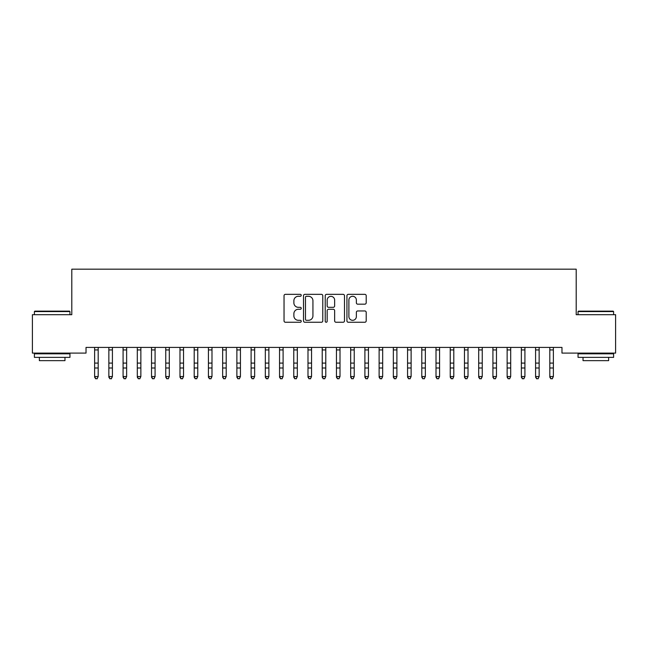 <?xml version="1.0" encoding="UTF-8"?>
<svg xmlns="http://www.w3.org/2000/svg" width="648" height="648" viewBox="0 0 648 648"><rect width="100%" height="100%" fill="white"/><g stroke="black" fill="none" stroke-linecap="round" stroke-linejoin="round"><path stroke-width="0.97" d="M301.239 295.31A0.98 0.98 0 0 0 300.267 294.338L285.428 294.338A1.393 1.393 0 0 0 284.035 295.731L284.035 320.865A1.393 1.393 0 0 0 285.428 322.259L300.267 322.259A0.98 0.98 0 0 0 301.239 321.286A0.98 0.98 0 0 0 300.267 320.306L298.347 320.306A4.471 4.471 0 0 1 293.876 315.835L293.876 313.745A4.471 4.471 0 0 1 298.347 309.274L300.267 309.274A0.98 0.98 0 0 0 301.239 308.294A0.98 0.98 0 0 0 300.267 307.322L298.347 307.322A4.471 4.471 0 0 1 293.876 302.851L293.876 300.761A4.471 4.471 0 0 1 298.347 296.29L300.267 296.29A0.98 0.98 0 0 0 301.239 295.31M364.808 304.179A1.393 1.393 0 0 0 366.201 302.786L366.201 295.731A1.393 1.393 0 0 0 364.808 294.338L348.332 294.338A1.393 1.393 0 0 0 346.931 295.731L346.931 320.865A1.393 1.393 0 0 0 348.332 322.259L364.808 322.259A1.393 1.393 0 0 0 366.201 320.865L366.201 312.344A1.393 1.393 0 0 0 364.808 310.951L357.753 310.951A1.393 1.393 0 0 0 356.36 312.344L356.36 316.572A3.734 3.734 0 0 1 352.625 320.306A3.734 3.734 0 0 1 348.891 316.572L348.891 300.024A3.734 3.734 0 0 1 352.625 296.29A3.734 3.734 0 0 1 356.36 300.024L356.36 302.786A1.393 1.393 0 0 0 357.753 304.179L364.808 304.179M561.978 347.417L86.022 347.417L86.022 353.103L32.4 353.103L32.4 314.701L71.798 314.701L71.798 269.179L576.202 269.179L576.202 314.701L615.6 314.701L615.6 353.103L561.978 353.103L561.978 347.417M322.777 295.731A1.393 1.393 0 0 0 321.384 294.338L304.908 294.338A1.393 1.393 0 0 0 303.507 295.731L303.507 320.865A1.393 1.393 0 0 0 304.908 322.259L321.384 322.259A1.393 1.393 0 0 0 322.777 320.865L322.777 295.731M326.616 294.338L343.092 294.338A1.393 1.393 0 0 1 344.493 295.731L344.493 320.865A1.393 1.393 0 0 1 343.092 322.259L336.045 322.259A1.393 1.393 0 0 1 334.643 320.865L334.643 310.676A1.393 1.393 0 0 0 333.25 309.274L328.577 309.274A1.393 1.393 0 0 0 327.175 310.676L327.175 321.286A0.98 0.98 0 0 1 326.195 322.259A0.98 0.98 0 0 1 325.223 321.286L325.223 295.731A1.393 1.393 0 0 1 326.616 294.338M306.439 296.29A0.98 0.98 0 0 0 305.467 297.27L305.467 319.326A0.98 0.98 0 0 0 306.439 320.306L308.464 320.306A4.471 4.471 0 0 0 312.935 315.835L312.935 300.761A4.471 4.471 0 0 0 308.464 296.29L306.439 296.29M334.643 300.097A3.734 3.734 0 0 0 330.909 296.363A3.734 3.734 0 0 0 327.175 300.097L327.175 305.921A1.393 1.393 0 0 0 328.577 307.322L333.25 307.322A1.393 1.393 0 0 0 334.643 305.921L334.643 300.097M94.632 348.154L94.632 376.529L98.188 376.529L97.119 378.821L95.702 378.545L97.119 378.821M98.188 348.154L98.358 347.441L94.462 347.441L94.632 347.863L94.454 347.417M98.188 347.863L98.188 376.529L97.119 378.545M95.702 378.821L94.632 377.209L94.632 376.529L95.702 378.545M108.856 348.154L108.856 376.529L112.412 376.529L111.343 378.821L109.925 378.545L111.343 378.821M112.412 348.154L112.582 347.441L108.686 347.441L108.856 347.863L108.678 347.417M123.079 348.154L123.079 376.529L126.635 376.529L125.566 378.821L124.149 378.545L125.566 378.821M126.635 348.154L126.806 347.441L122.909 347.441L123.079 347.863L122.901 347.417M112.412 347.863L112.412 376.529L111.343 378.545M109.925 378.821L108.856 377.209L108.856 376.529L109.925 378.545M126.635 347.863L126.635 376.529L125.566 378.545M124.149 378.821L123.079 377.209L123.079 376.529L124.149 378.545M34.393 311.567L34.822 311.145L69.522 311.145L69.952 311.567L34.393 311.567L34.393 314.701M69.952 357.372L34.393 357.372L34.393 353.816L69.952 353.816L69.952 357.372M64.97 357.372L64.97 360.644L39.366 360.644L39.366 357.372M578.048 311.567L578.478 311.145L613.178 311.145L613.607 311.567L578.048 311.567L578.048 314.701M613.607 357.372L578.048 357.372L578.048 353.816L613.607 353.816L613.607 357.372M608.634 357.372L608.634 360.644L583.03 360.644L583.03 357.372M137.303 348.154L137.303 376.529L140.859 376.529L139.798 378.821L138.372 378.545L139.798 378.821M140.859 348.154L141.029 347.441L137.133 347.441L137.303 347.863L137.125 347.417M151.527 348.154L151.527 376.529L155.083 376.529L154.022 378.821L152.596 378.545L154.022 378.821M155.083 348.154L155.253 347.441L151.357 347.441L151.527 347.863L151.349 347.417M140.859 347.863L140.859 376.529L139.798 378.545M138.372 378.821L137.303 377.209L137.303 376.529L138.372 378.545M155.083 347.863L155.083 376.529L154.022 378.545M152.596 378.821L151.527 377.209L151.527 376.529L152.596 378.545M165.75 348.154L165.75 376.529L169.306 376.529L168.245 378.821L166.82 378.545L168.245 378.821M169.306 348.154L169.476 347.441L165.588 347.441L165.75 347.863L165.572 347.417M169.306 347.863L169.306 376.529L168.245 378.545M166.82 378.821L165.75 377.209L165.75 376.529L166.82 378.545M179.982 348.154L179.982 376.529L183.538 376.529L182.469 378.821L181.043 378.545L182.469 378.821M183.538 348.154L183.7 347.441L179.812 347.441L179.982 347.863L179.796 347.417M183.538 347.863L183.538 376.529L182.469 378.545M181.043 378.821L179.982 377.209L179.982 376.529L181.043 378.545M194.206 348.154L194.206 376.529L197.762 376.529L196.692 378.821L195.267 378.545L196.692 378.821M197.762 348.154L197.924 347.441L194.036 347.441L194.206 347.863L194.019 347.417M197.762 347.863L197.762 376.529L196.692 378.545M195.267 378.821L194.206 377.209L194.206 376.529L195.267 378.545M208.429 348.154L208.429 376.529L211.985 376.529L210.916 378.821L209.49 378.545L210.916 378.821M211.985 348.154L212.155 347.441L208.259 347.441L208.429 347.863L208.243 347.417M211.985 347.863L211.985 376.529L210.916 378.545M209.49 378.821L208.429 377.209L208.429 376.529L209.49 378.545M222.653 348.154L222.653 376.529L226.209 376.529L225.139 378.821L223.722 378.545L225.139 378.821M226.209 348.154L226.379 347.441L222.483 347.441L222.653 347.863L222.475 347.417M226.209 347.863L226.209 376.529L225.139 378.545M223.722 378.821L222.653 377.209L222.653 376.529L223.722 378.545M236.876 348.154L236.876 376.529L240.432 376.529L239.363 378.821L237.946 378.545L239.363 378.821M240.432 348.154L240.602 347.441L236.706 347.441L236.876 347.863L236.698 347.417M240.432 347.863L240.432 376.529L239.363 378.545M237.946 378.821L236.876 377.209L236.876 376.529L237.946 378.545M251.1 348.154L251.1 376.529L254.656 376.529L253.587 378.821L252.169 378.545L253.587 378.821M254.656 348.154L254.826 347.441L250.93 347.441L251.1 347.863L250.922 347.417M254.656 347.863L254.656 376.529L253.587 378.545M252.169 378.821L251.1 377.209L251.1 376.529L252.169 378.545M265.324 348.154L265.324 376.529L268.88 376.529L267.81 378.821L266.393 378.545L267.81 378.821M268.88 348.154L269.05 347.441L265.154 347.441L265.324 347.863L265.145 347.417M268.88 347.863L268.88 376.529L267.81 378.545M266.393 378.821L265.324 377.209L265.324 376.529L266.393 378.545M279.547 348.154L279.547 376.529L283.103 376.529L282.042 378.821L280.616 378.545L282.042 378.821M283.103 348.154L283.273 347.441L279.377 347.441L279.547 347.863L279.369 347.417M283.103 347.863L283.103 376.529L282.042 378.545M280.616 378.821L279.547 377.209L279.547 376.529L280.616 378.545M293.771 348.154L293.771 376.529L297.327 376.529L296.266 378.821L294.84 378.545L296.266 378.821M297.327 348.154L297.497 347.441L293.601 347.441L293.771 347.863L293.593 347.417M297.327 347.863L297.327 376.529L296.266 378.545M294.84 378.821L293.771 377.209L293.771 376.529L294.84 378.545M307.994 348.154L307.994 376.529L311.55 376.529L310.489 378.821L309.064 378.545L310.489 378.821M311.55 348.154L311.72 347.441L307.832 347.441L307.994 347.863L307.816 347.417M311.55 347.863L311.55 376.529L310.489 378.545M309.064 378.821L307.994 377.209L307.994 376.529L309.064 378.545M322.218 348.154L322.218 376.529L325.782 376.529L324.713 378.821L323.287 378.545L324.713 378.821M325.782 348.154L325.944 347.441L322.056 347.441L322.218 347.863L322.04 347.417M325.782 347.863L325.782 376.529L324.713 378.545M323.287 378.821L322.218 377.209L322.218 376.529L323.287 378.545M336.45 348.154L336.45 376.529L340.006 376.529L338.936 378.821L337.511 378.545L338.936 378.821M340.006 348.154L340.168 347.441L336.28 347.441L336.45 347.863L336.263 347.417M340.006 347.863L340.006 376.529L338.936 378.545M337.511 378.821L336.45 377.209L336.45 376.529L337.511 378.545M350.673 348.154L350.673 376.529L354.229 376.529L353.16 378.821L351.734 378.545L353.16 378.821M354.229 348.154L354.399 347.441L350.503 347.441L350.673 347.863L350.487 347.417M354.229 347.863L354.229 376.529L353.16 378.545M351.734 378.821L350.673 377.209L350.673 376.529L351.734 378.545M364.897 348.154L364.897 376.529L368.453 376.529L367.384 378.821L365.958 378.545L367.384 378.821M368.453 348.154L368.623 347.441L364.727 347.441L364.897 347.863L364.719 347.417M368.453 347.863L368.453 376.529L367.384 378.545M365.958 378.821L364.897 377.209L364.897 376.529L365.958 378.545M379.121 348.154L379.121 376.529L382.676 376.529L381.607 378.821L380.19 378.545L381.607 378.821M382.676 348.154L382.846 347.441L378.95 347.441L379.121 347.863L378.942 347.417M382.676 347.863L382.676 376.529L381.607 378.545M380.19 378.821L379.121 377.209L379.121 376.529L380.19 378.545M393.344 348.154L393.344 376.529L396.9 376.529L395.831 378.821L394.413 378.545L395.831 378.821M396.9 348.154L397.07 347.441L393.174 347.441L393.344 347.863L393.166 347.417M396.9 347.863L396.9 376.529L395.831 378.545M394.413 378.821L393.344 377.209L393.344 376.529L394.413 378.545M407.568 348.154L407.568 376.529L411.124 376.529L410.054 378.821L408.637 378.545L410.054 378.821M411.124 348.154L411.294 347.441L407.398 347.441L407.568 347.863L407.389 347.417M411.124 347.863L411.124 376.529L410.054 378.545M408.637 378.821L407.568 377.209L407.568 376.529L408.637 378.545M421.791 348.154L421.791 376.529L425.347 376.529L424.278 378.821L422.861 378.545L424.278 378.821M425.347 348.154L425.517 347.441L421.621 347.441L421.791 347.863L421.613 347.417M436.015 348.154L436.015 376.529L439.571 376.529L438.51 378.821L437.084 378.545L438.51 378.821M439.571 348.154L439.741 347.441L435.845 347.441L436.015 347.863L435.837 347.417M450.239 348.154L450.239 376.529L453.794 376.529L452.733 378.821L451.308 378.545L452.733 378.821M453.794 348.154L453.965 347.441L450.077 347.441L450.239 347.863L450.06 347.417M464.462 348.154L464.462 376.529L468.018 376.529L466.957 378.821L465.531 378.545L466.957 378.821M468.018 348.154L468.188 347.441L464.3 347.441L464.462 347.863L464.284 347.417M478.694 348.154L478.694 376.529L482.25 376.529L481.18 378.821L479.755 378.545L481.18 378.821M482.25 348.154L482.412 347.441L478.524 347.441L478.694 347.863L478.508 347.417M492.917 348.154L492.917 376.529L496.473 376.529L495.404 378.821L493.979 378.545L495.404 378.821M496.473 348.154L496.643 347.441L492.747 347.441L492.917 347.863L492.731 347.417M507.141 348.154L507.141 376.529L510.697 376.529L509.628 378.821L508.202 378.545L509.628 378.821M510.697 348.154L510.867 347.441L506.971 347.441L507.141 347.863L506.955 347.417M425.347 347.863L425.347 376.529L424.278 378.545M422.861 378.821L421.791 377.209L421.791 376.529L422.861 378.545M439.571 347.863L439.571 376.529L438.51 378.545M437.084 378.821L436.015 377.209L436.015 376.529L437.084 378.545M453.794 347.863L453.794 376.529L452.733 378.545M451.308 378.821L450.239 377.209L450.239 376.529L451.308 378.545M468.018 347.863L468.018 376.529L466.957 378.545M465.531 378.821L464.462 377.209L464.462 376.529L465.531 378.545M482.25 347.863L482.25 376.529L481.18 378.545M479.755 378.821L478.694 377.209L478.694 376.529L479.755 378.545M496.473 347.863L496.473 376.529L495.404 378.545M493.979 378.821L492.917 377.209L492.917 376.529L493.979 378.545M510.697 347.863L510.697 376.529L509.628 378.545M508.202 378.821L507.141 377.209L507.141 376.529L508.202 378.545M521.365 348.154L521.365 376.529L524.92 376.529L523.851 378.821L522.434 378.545L523.851 378.821M524.92 348.154L525.091 347.441L521.195 347.441L521.365 347.863L521.186 347.417M524.92 347.863L524.92 376.529L523.851 378.545M522.434 378.821L521.365 377.209L521.365 376.529L522.434 378.545M535.588 348.154L535.588 376.529L539.144 376.529L538.075 378.821L536.657 378.545L538.075 378.821M539.144 348.154L539.314 347.441L535.418 347.441L535.588 347.863L535.41 347.417M539.144 347.863L539.144 376.529L538.075 378.545M536.657 378.821L535.588 377.209L535.588 376.529L536.657 378.545M549.812 348.154L549.812 376.529L553.368 376.529L552.299 378.821L550.881 378.545L552.299 378.821M553.368 348.154L553.538 347.441L549.642 347.441L549.812 347.863L549.634 347.417M553.368 347.863L553.368 376.529L552.299 378.545M550.881 378.821L549.812 377.209L549.812 376.529L550.881 378.545M98.188 363.083L94.632 363.083M98.188 367.999L94.632 367.999M98.188 349.936L94.632 349.936M112.412 363.083L108.856 363.083M112.412 367.999L108.856 367.999M112.412 349.936L108.856 349.936M126.635 363.083L123.079 363.083M126.635 367.999L123.079 367.999M126.635 349.936L123.079 349.936M140.859 363.083L137.303 363.083M140.859 367.999L137.303 367.999M140.859 349.936L137.303 349.936M155.083 363.083L151.527 363.083M155.083 367.999L151.527 367.999M155.083 349.936L151.527 349.936M169.306 363.083L165.75 363.083M169.306 367.999L165.75 367.999M169.306 349.936L165.75 349.936M183.538 363.083L179.982 363.083M183.538 367.999L179.982 367.999M183.538 349.936L179.982 349.936M197.762 363.083L194.206 363.083M197.762 367.999L194.206 367.999M197.762 349.936L194.206 349.936M211.985 363.083L208.429 363.083M211.985 367.999L208.429 367.999M211.985 349.936L208.429 349.936M226.209 363.083L222.653 363.083M226.209 367.999L222.653 367.999M226.209 349.936L222.653 349.936M240.432 363.083L236.876 363.083M240.432 367.999L236.876 367.999M240.432 349.936L236.876 349.936M254.656 363.083L251.1 363.083M254.656 367.999L251.1 367.999M254.656 349.936L251.1 349.936M268.88 363.083L265.324 363.083M268.88 367.999L265.324 367.999M268.88 349.936L265.324 349.936M283.103 363.083L279.547 363.083M283.103 367.999L279.547 367.999M283.103 349.936L279.547 349.936M297.327 363.083L293.771 363.083M297.327 367.999L293.771 367.999M297.327 349.936L293.771 349.936M311.55 363.083L307.994 363.083M311.55 367.999L307.994 367.999M311.55 349.936L307.994 349.936M325.782 363.083L322.218 363.083M325.782 367.999L322.218 367.999M325.782 349.936L322.218 349.936M340.006 363.083L336.45 363.083M340.006 367.999L336.45 367.999M340.006 349.936L336.45 349.936M354.229 363.083L350.673 363.083M354.229 367.999L350.673 367.999M354.229 349.936L350.673 349.936M368.453 363.083L364.897 363.083M368.453 367.999L364.897 367.999M368.453 349.936L364.897 349.936M382.676 363.083L379.121 363.083M382.676 367.999L379.121 367.999M382.676 349.936L379.121 349.936M396.9 363.083L393.344 363.083M396.9 367.999L393.344 367.999M396.9 349.936L393.344 349.936M411.124 363.083L407.568 363.083M411.124 367.999L407.568 367.999M411.124 349.936L407.568 349.936M425.347 363.083L421.791 363.083M425.347 367.999L421.791 367.999M425.347 349.936L421.791 349.936M439.571 363.083L436.015 363.083M439.571 367.999L436.015 367.999M439.571 349.936L436.015 349.936M453.794 363.083L450.239 363.083M453.794 367.999L450.239 367.999M453.794 349.936L450.239 349.936M468.018 363.083L464.462 363.083M468.018 367.999L464.462 367.999M468.018 349.936L464.462 349.936M482.25 363.083L478.694 363.083M482.25 367.999L478.694 367.999M482.25 349.936L478.694 349.936M496.473 363.083L492.917 363.083M496.473 367.999L492.917 367.999M496.473 349.936L492.917 349.936M510.697 363.083L507.141 363.083M510.697 367.999L507.141 367.999M510.697 349.936L507.141 349.936M524.92 363.083L521.365 363.083M524.92 367.999L521.365 367.999M524.92 349.936L521.365 349.936M539.144 363.083L535.588 363.083M539.144 367.999L535.588 367.999M539.144 349.936L535.588 349.936M553.368 363.083L549.812 363.083M553.368 367.999L549.812 367.999M553.368 349.936L549.812 349.936M69.952 314.701L69.952 311.567M61.843 353.816L61.843 353.103M42.501 353.816L42.501 353.103M613.607 314.701L613.607 311.567M605.499 353.816L605.499 353.103M586.157 353.816L586.157 353.103"/></g></svg>
